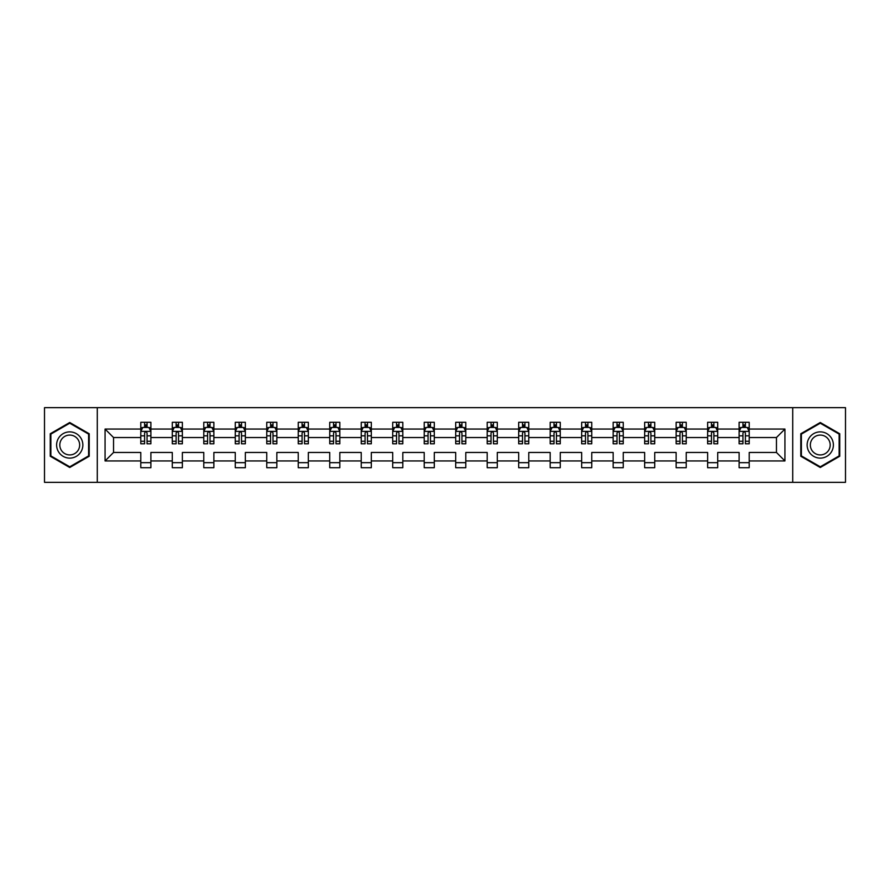 <?xml version="1.0" encoding="UTF-8"?>
<svg xmlns="http://www.w3.org/2000/svg" width="890" height="890" viewBox="0 0 890 890"><rect width="100%" height="100%" fill="white"/><g stroke="black" fill="none" stroke-linecap="round" stroke-linejoin="round"><path stroke-width="1.33" d="M792.712 407.653L44.5 407.653L44.5 482.347L845.5 482.347L845.5 407.653L792.712 407.653L792.712 482.347M749.213 460.942L749.213 452.465L776.458 452.465L784.935 460.942L749.213 460.942L749.213 467.706L739.123 467.706L739.123 460.942L717.718 460.942L717.718 467.706L707.628 467.706L707.628 460.942L686.223 460.942L686.223 467.706L676.133 467.706L676.133 460.942L654.74 460.942L654.74 467.706L644.649 467.706L644.649 460.942L623.245 460.942L623.245 467.706L613.154 467.706L613.154 460.942L591.761 460.942L591.761 467.706L581.66 467.706L581.66 460.942L560.266 460.942L560.266 467.706L550.176 467.706L550.176 460.942L528.771 460.942L528.771 467.706L518.681 467.706L518.681 460.942L497.288 460.942L497.288 467.706L487.186 467.706L487.186 460.942L465.793 460.942L465.793 467.706L455.702 467.706L455.702 460.942L434.298 460.942L434.298 467.706L424.207 467.706L424.207 460.942L402.814 460.942L402.814 467.706L392.713 467.706L392.713 460.942L371.319 460.942L371.319 467.706L361.229 467.706L361.229 460.942L339.824 460.942L339.824 467.706L329.734 467.706L329.734 460.942L308.341 460.942L308.341 467.706L298.239 467.706L298.239 460.942L276.846 460.942L276.846 467.706L266.755 467.706L266.755 460.942L245.351 460.942L245.351 467.706L235.26 467.706L235.26 460.942L213.867 460.942L213.867 467.706L203.777 467.706L203.777 460.942L182.372 460.942L182.372 467.706L172.282 467.706L172.282 460.942L150.888 460.942L150.888 467.706L140.787 467.706L140.787 460.942L105.064 460.942L105.064 429.058L140.787 429.058L140.787 422.294L150.888 422.294L150.888 429.058L172.282 429.058L172.282 422.294L182.372 422.294L182.372 429.058L203.777 429.058L203.777 422.294L213.867 422.294L213.867 429.058L235.26 429.058L235.26 422.294L245.351 422.294L245.351 429.058L266.755 429.058L266.755 422.294L276.846 422.294L276.846 429.058L298.239 429.058L298.239 422.294L308.341 422.294L308.341 429.058L329.734 429.058L329.734 422.294L339.824 422.294L339.824 429.058L361.229 429.058L361.229 422.294L371.319 422.294L371.319 429.058L392.713 429.058L392.713 422.294L402.814 422.294L402.814 429.058L424.207 429.058L424.207 422.294L434.298 422.294L434.298 429.058L455.702 429.058L455.702 422.294L465.793 422.294L465.793 429.058L487.186 429.058L487.186 422.294L497.288 422.294L497.288 429.058L518.681 429.058L518.681 422.294L528.771 422.294L528.771 429.058L550.176 429.058L550.176 422.294L560.266 422.294L560.266 429.058L581.66 429.058L581.66 422.294L591.761 422.294L591.761 429.058L613.154 429.058L613.154 422.294L623.245 422.294L623.245 429.058L644.649 429.058L644.649 422.294L654.74 422.294L654.74 429.058L676.133 429.058L676.133 422.294L686.223 422.294L686.223 429.058L707.628 429.058L707.628 422.294L717.718 422.294L717.718 429.058L739.123 429.058L739.123 422.294L749.213 422.294L749.213 429.058L784.935 429.058L784.935 460.942M97.288 482.347L97.288 407.653M739.123 429.058L739.123 437.535L717.718 437.535L717.718 429.058M717.718 460.942L717.718 452.465L739.123 452.465L739.123 460.942M707.628 429.058L707.628 437.535L686.223 437.535L686.223 429.058M686.223 460.942L686.223 452.465L707.628 452.465L707.628 460.942M676.133 429.058L676.133 437.535L654.74 437.535L654.74 429.058M654.74 460.942L654.74 452.465L676.133 452.465L676.133 460.942M644.649 429.058L644.649 437.535L623.245 437.535L623.245 429.058M623.245 460.942L623.245 452.465L644.649 452.465L644.649 460.942M613.154 429.058L613.154 437.535L591.761 437.535L591.761 429.058M591.761 460.942L591.761 452.465L613.154 452.465L613.154 460.942M581.66 429.058L581.66 437.535L560.266 437.535L560.266 429.058M560.266 460.942L560.266 452.465L581.66 452.465L581.66 460.942M550.176 429.058L550.176 437.535L528.771 437.535L528.771 429.058M528.771 460.942L528.771 452.465L550.176 452.465L550.176 460.942M518.681 429.058L518.681 437.535L497.288 437.535L497.288 429.058M497.288 460.942L497.288 452.465L518.681 452.465L518.681 460.942M487.186 429.058L487.186 437.535L465.793 437.535L465.793 429.058M465.793 460.942L465.793 452.465L487.186 452.465L487.186 460.942M455.702 429.058L455.702 437.535L434.298 437.535L434.298 429.058M434.298 460.942L434.298 452.465L455.702 452.465L455.702 460.942M424.207 429.058L424.207 437.535L402.814 437.535L402.814 429.058M402.814 460.942L402.814 452.465L424.207 452.465L424.207 460.942M392.713 429.058L392.713 437.535L371.319 437.535L371.319 429.058M371.319 460.942L371.319 452.465L392.713 452.465L392.713 460.942M361.229 429.058L361.229 437.535L339.824 437.535L339.824 429.058M339.824 460.942L339.824 452.465L361.229 452.465L361.229 460.942M329.734 429.058L329.734 437.535L308.341 437.535L308.341 429.058M308.341 460.942L308.341 452.465L329.734 452.465L329.734 460.942M298.239 429.058L298.239 437.535L276.846 437.535L276.846 429.058M276.846 460.942L276.846 452.465L298.239 452.465L298.239 460.942M266.755 429.058L266.755 437.535L245.351 437.535L245.351 429.058M245.351 460.942L245.351 452.465L266.755 452.465L266.755 460.942M235.26 429.058L235.26 437.535L213.867 437.535L213.867 429.058M213.867 460.942L213.867 452.465L235.26 452.465L235.26 460.942M203.777 429.058L203.777 437.535L182.372 437.535L182.372 429.058M182.372 460.942L182.372 452.465L203.777 452.465L203.777 460.942M172.282 429.058L172.282 437.535L150.888 437.535L150.888 429.058M150.888 460.942L150.888 452.465L172.282 452.465L172.282 460.942M140.787 429.058L140.787 437.535L113.542 437.535L113.542 452.465L140.787 452.465L140.787 460.942M105.064 429.058L113.542 437.535M776.458 452.465L776.458 437.535L749.213 437.535L749.213 429.058M742.95 427.334L745.375 427.334M711.466 427.334L713.88 427.334M679.971 427.334L682.396 427.334M648.476 427.334L650.902 427.334M616.993 427.334L619.407 427.334M585.498 427.334L587.923 427.334M554.003 427.334L556.428 427.334M522.519 427.334L524.933 427.334M491.024 427.334L493.449 427.334M459.529 427.334L461.955 427.334M428.046 427.334L430.471 427.334M396.551 427.334L398.976 427.334M365.067 427.334L367.481 427.334M333.572 427.334L335.997 427.334M302.077 427.334L304.502 427.334M270.593 427.334L273.007 427.334M239.099 427.334L241.524 427.334M207.604 427.334L210.029 427.334M176.12 427.334L178.534 427.334M144.625 427.334L147.05 427.334M140.787 462.666L150.888 462.666M172.282 462.666L182.372 462.666M203.777 462.666L213.867 462.666M235.26 462.666L245.351 462.666M266.755 462.666L276.846 462.666M298.239 462.666L308.341 462.666M329.734 462.666L339.824 462.666M361.229 462.666L371.319 462.666M392.713 462.666L402.814 462.666M424.207 462.666L434.298 462.666M455.702 462.666L465.793 462.666M487.186 462.666L497.288 462.666M518.681 462.666L528.771 462.666M550.176 462.666L560.266 462.666M581.66 462.666L591.761 462.666M613.154 462.666L623.245 462.666M644.649 462.666L654.74 462.666M676.133 462.666L686.223 462.666M707.628 462.666L717.718 462.666M739.123 462.666L749.213 462.666M113.542 452.465L105.064 460.942M784.935 429.058L776.458 437.535M89.211 433.753L69.731 422.505L50.252 433.753L50.252 456.247L69.731 467.495L89.211 456.247L89.211 433.753M800.789 433.753L800.789 456.247L820.269 467.495L839.748 456.247L839.748 433.753L820.269 422.505L800.789 433.753M147.05 424.919L144.625 424.919M142.689 427.678L140.787 427.678L140.787 422.294L144.625 422.294L144.625 427.434M140.787 441.262L140.787 443.787L144.625 443.787L144.625 441.262L140.787 441.262L140.787 437.535M150.877 437.535L150.877 443.787L147.05 443.787L147.05 432.985C146.238 431.439 145.437 431.439 144.625 432.985L144.625 441.262M148.986 427.678L150.877 427.678L150.877 422.294L147.05 422.294L147.05 427.434M150.877 431.472L148.864 427.434L142.812 427.434L140.787 431.472M178.534 424.919L176.12 424.919M174.173 427.678L172.282 427.678L172.282 422.294L176.12 422.294L176.12 427.434M172.282 441.262L172.282 443.787L176.12 443.787L176.12 441.262L172.282 441.262L172.282 437.535M182.372 437.535L182.372 443.787L178.534 443.787L178.534 432.985C177.733 431.439 176.921 431.439 176.12 432.985L176.12 441.262M180.481 427.678L182.372 427.678L182.372 422.294L178.534 422.294L178.534 427.434M182.372 431.472L180.359 427.434L174.295 427.434L172.282 431.472M210.029 424.919L207.604 424.919M205.668 427.678L203.777 427.678L203.777 422.294L207.604 422.294L207.604 427.434M203.777 441.262L203.777 443.787L207.604 443.787L207.604 441.262L203.777 441.262L203.777 437.535M213.867 437.535L213.867 443.787L210.029 443.787L210.029 432.985C209.228 431.439 208.416 431.439 207.604 432.985L207.604 441.262M211.965 427.678L213.867 427.678L213.867 422.294L210.029 422.294L210.029 427.434M213.867 431.472L211.842 427.434L205.79 427.434L203.777 431.472M58.373 438.436A13.116 13.116 0 0 0 63.168 456.359A13.116 13.116 0 0 0 81.101 451.564A13.116 13.116 0 0 0 76.295 433.641A13.116 13.116 0 0 0 58.373 438.436M61.132 440.038A9.935 9.935 0 0 0 64.77 453.6A9.935 9.935 0 0 0 78.331 449.962A9.935 9.935 0 0 0 74.704 436.4A9.935 9.935 0 0 0 61.132 440.038M88.611 434.098L88.611 455.903L69.731 466.794L50.864 455.903L50.864 434.098L69.731 423.206L88.611 434.098M808.899 438.436A13.116 13.116 0 0 0 813.705 456.359A13.116 13.116 0 0 0 831.627 451.564A13.116 13.116 0 0 0 826.832 433.641A13.116 13.116 0 0 0 808.899 438.436M811.669 440.038A9.935 9.935 0 0 0 815.296 453.6A9.935 9.935 0 0 0 828.868 449.962A9.935 9.935 0 0 0 825.23 436.4A9.935 9.935 0 0 0 811.669 440.038M839.136 434.098L839.136 455.903L820.269 466.794L801.389 455.903L801.389 434.098L820.269 423.206L839.136 434.098M241.524 424.919L239.099 424.919M237.163 427.678L235.26 427.678L235.26 422.294L239.099 422.294L239.099 427.434M235.26 441.262L235.26 443.787L239.099 443.787L239.099 441.262L235.26 441.262L235.26 437.535M245.351 437.535L245.351 443.787L241.524 443.787L241.524 432.985C240.712 431.439 239.911 431.439 239.099 432.985L239.099 441.262M243.46 427.678L245.351 427.678L245.351 422.294L241.524 422.294L241.524 427.434M245.351 431.472L243.337 427.434L237.285 427.434L235.26 431.472M273.007 424.919L270.593 424.919M268.647 427.678L266.755 427.678L266.755 422.294L270.593 422.294L270.593 427.434M266.755 441.262L266.755 443.787L270.593 443.787L270.593 441.262L266.755 441.262L266.755 437.535M276.846 437.535L276.846 443.787L273.007 443.787L273.007 432.985C272.207 431.439 271.394 431.439 270.593 432.985L270.593 441.262M274.954 427.678L276.846 427.678L276.846 422.294L273.007 422.294L273.007 427.434M276.846 431.472L274.832 427.434L268.769 427.434L266.755 431.472M304.502 424.919L302.077 424.919M300.141 427.678L298.239 427.678L298.239 422.294L302.077 422.294L302.077 427.434M298.239 441.262L298.239 443.787L302.077 443.787L302.077 441.262L298.239 441.262L298.239 437.535M308.341 437.535L308.341 443.787L304.502 443.787L304.502 432.985C303.69 431.439 302.889 431.439 302.077 432.985L302.077 441.262M306.438 427.678L308.341 427.678L308.341 422.294L304.502 422.294L304.502 427.434M308.341 431.472L306.316 427.434L300.264 427.434L298.239 431.472M335.997 424.919L333.572 424.919M331.636 427.678L329.734 427.678L329.734 422.294L333.572 422.294L333.572 427.434M329.734 441.262L329.734 443.787L333.572 443.787L333.572 441.262L329.734 441.262L329.734 437.535M339.824 437.535L339.824 443.787L335.997 443.787L335.997 432.985C335.185 431.439 334.384 431.439 333.572 432.985L333.572 441.262M337.933 427.678L339.824 427.678L339.824 422.294L335.997 422.294L335.997 427.434M339.824 431.472L337.811 427.434L331.759 427.434L329.734 431.472M367.481 424.919L365.067 424.919M363.12 427.678L361.229 427.678L361.229 422.294L365.067 422.294L365.067 427.434M361.229 441.262L361.229 443.787L365.067 443.787L365.067 441.262L361.229 441.262L361.229 437.535M371.319 437.535L371.319 443.787L367.481 443.787L367.481 432.985C366.68 431.439 365.868 431.439 365.067 432.985L365.067 441.262M369.417 427.678L371.319 427.678L371.319 422.294L367.481 422.294L367.481 427.434M371.319 431.472L369.305 427.434L363.242 427.434L361.229 431.472M398.976 424.919L396.551 424.919M394.615 427.678L392.713 427.678L392.713 422.294L396.551 422.294L396.551 427.434M392.713 441.262L392.713 443.787L396.551 443.787L396.551 441.262L392.713 441.262L392.713 437.535M402.814 437.535L402.814 443.787L398.976 443.787L398.976 432.985C398.164 431.439 397.363 431.439 396.551 432.985L396.551 441.262M400.912 427.678L402.814 427.678L402.814 422.294L398.976 422.294L398.976 427.434M402.814 431.472L400.789 427.434L394.737 427.434L392.713 431.472M430.471 424.919L428.046 424.919M426.11 427.678L424.207 427.678L424.207 422.294L428.046 422.294L428.046 427.434M424.207 441.262L424.207 443.787L428.046 443.787L428.046 441.262L424.207 441.262L424.207 437.535M434.298 437.535L434.298 443.787L430.471 443.787L430.471 432.985C429.659 431.439 428.847 431.439 428.046 432.985L428.046 441.262M432.407 427.678L434.298 427.678L434.298 422.294L430.471 422.294L430.471 427.434M434.298 431.472L432.284 427.434L426.221 427.434L424.207 431.472M461.955 424.919L459.529 424.919M457.594 427.678L455.702 427.678L455.702 422.294L459.529 422.294L459.529 427.434M455.702 441.262L455.702 443.787L459.529 443.787L459.529 441.262L455.702 441.262L455.702 437.535M465.793 437.535L465.793 443.787L461.955 443.787L461.955 432.985C461.154 431.439 460.341 431.439 459.529 432.985L459.529 441.262M463.89 427.678L465.793 427.678L465.793 422.294L461.955 422.294L461.955 427.434M465.793 431.472L463.768 427.434L457.716 427.434L455.702 431.472M493.449 424.919L491.024 424.919M489.088 427.678L487.186 427.678L487.186 422.294L491.024 422.294L491.024 427.434M487.186 441.262L487.186 443.787L491.024 443.787L491.024 441.262L487.186 441.262L487.186 437.535M497.288 437.535L497.288 443.787L493.449 443.787L493.449 432.985C492.637 431.439 491.836 431.439 491.024 432.985L491.024 441.262M495.385 427.678L497.288 427.678L497.288 422.294L493.449 422.294L493.449 427.434M497.288 431.472L495.263 427.434L489.211 427.434L487.186 431.472M524.933 424.919L522.519 424.919M520.583 427.678L518.681 427.678L518.681 422.294L522.519 422.294L522.519 427.434M518.681 441.262L518.681 443.787L522.519 443.787L522.519 441.262L518.681 441.262L518.681 437.535M528.771 437.535L528.771 443.787L524.933 443.787L524.933 432.985C524.132 431.439 523.32 431.439 522.519 432.985L522.519 441.262M526.88 427.678L528.771 427.678L528.771 422.294L524.933 422.294L524.933 427.434M528.771 431.472L526.758 427.434L520.695 427.434L518.681 431.472M556.428 424.919L554.003 424.919M552.067 427.678L550.176 427.678L550.176 422.294L554.003 422.294L554.003 427.434M550.176 441.262L550.176 443.787L554.003 443.787L554.003 441.262L550.176 441.262L550.176 437.535M560.266 437.535L560.266 443.787L556.428 443.787L556.428 432.985C555.627 431.439 554.815 431.439 554.003 432.985L554.003 441.262M558.364 427.678L560.266 427.678L560.266 422.294L556.428 422.294L556.428 427.434M560.266 431.472L558.241 427.434L552.189 427.434L550.176 431.472M587.923 424.919L585.498 424.919M583.562 427.678L581.66 427.678L581.66 422.294L585.498 422.294L585.498 427.434M581.66 441.262L581.66 443.787L585.498 443.787L585.498 441.262L581.66 441.262L581.66 437.535M591.761 437.535L591.761 443.787L587.923 443.787L587.923 432.985C587.111 431.439 586.31 431.439 585.498 432.985L585.498 441.262M589.859 427.678L591.761 427.678L591.761 422.294L587.923 422.294L587.923 427.434M591.761 431.472L589.736 427.434L583.684 427.434L581.66 431.472M619.407 424.919L616.993 424.919M615.046 427.678L613.154 427.678L613.154 422.294L616.993 422.294L616.993 427.434M613.154 441.262L613.154 443.787L616.993 443.787L616.993 441.262L613.154 441.262L613.154 437.535M623.245 437.535L623.245 443.787L619.407 443.787L619.407 432.985C618.606 431.439 617.794 431.439 616.993 432.985L616.993 441.262M621.354 427.678L623.245 427.678L623.245 422.294L619.407 422.294L619.407 427.434M623.245 431.472L621.231 427.434L615.168 427.434L613.154 431.472M650.902 424.919L648.476 424.919M646.54 427.678L644.649 427.678L644.649 422.294L648.476 422.294L648.476 427.434M644.649 441.262L644.649 443.787L648.476 443.787L648.476 441.262L644.649 441.262L644.649 437.535M654.74 437.535L654.74 443.787L650.902 443.787L650.902 432.985C650.101 431.439 649.288 431.439 648.476 432.985L648.476 441.262M652.837 427.678L654.74 427.678L654.74 422.294L650.902 422.294L650.902 427.434M654.74 431.472L652.715 427.434L646.663 427.434L644.649 431.472M682.396 424.919L679.971 424.919M678.035 427.678L676.133 427.678L676.133 422.294L679.971 422.294L679.971 427.434M676.133 441.262L676.133 443.787L679.971 443.787L679.971 441.262L676.133 441.262L676.133 437.535M686.223 437.535L686.223 443.787L682.396 443.787L682.396 432.985C681.584 431.439 680.783 431.439 679.971 432.985L679.971 441.262M684.332 427.678L686.223 427.678L686.223 422.294L682.396 422.294L682.396 427.434M686.223 431.472L684.21 427.434L678.158 427.434L676.133 431.472M713.88 424.919L711.466 424.919M709.519 427.678L707.628 427.678L707.628 422.294L711.466 422.294L711.466 427.434M707.628 441.262L707.628 443.787L711.466 443.787L711.466 441.262L707.628 441.262L707.628 437.535M717.718 437.535L717.718 443.787L713.88 443.787L713.88 432.985C713.079 431.439 712.267 431.439 711.466 432.985L711.466 441.262M715.827 427.678L717.718 427.678L717.718 422.294L713.88 422.294L713.88 427.434M717.718 431.472L715.705 427.434L709.642 427.434L707.628 431.472M745.375 424.919L742.95 424.919M741.014 427.678L739.112 427.678L739.112 422.294L742.95 422.294L742.95 427.434M739.112 441.262L739.112 443.787L742.95 443.787L742.95 441.262L739.112 441.262L739.112 437.535M749.213 437.535L749.213 443.787L745.375 443.787L745.375 432.985C744.574 431.439 743.762 431.439 742.95 432.985L742.95 441.262M747.311 427.678L749.213 427.678L749.213 422.294L745.375 422.294L745.375 427.434M749.213 431.472L747.188 427.434L741.136 427.434L739.112 431.472M150.833 431.372L140.843 431.372M150.877 441.262L147.05 441.262M144.625 435.844L140.787 435.844M150.877 435.844L147.05 435.844M147.05 426.199L144.625 426.199M182.328 431.372L172.326 431.372M182.372 441.262L178.534 441.262M176.12 435.844L172.282 435.844M182.372 435.844L178.534 435.844M178.534 426.199L176.12 426.199M213.811 431.372L203.821 431.372M213.867 441.262L210.029 441.262M207.604 435.844L203.777 435.844M213.867 435.844L210.029 435.844M210.029 426.199L207.604 426.199M245.306 431.372L235.316 431.372M245.351 441.262L241.524 441.262M239.099 435.844L235.26 435.844M245.351 435.844L241.524 435.844M241.524 426.199L239.099 426.199M276.801 431.372L266.8 431.372M276.846 441.262L273.007 441.262M270.593 435.844L266.755 435.844M276.846 435.844L273.007 435.844M273.007 426.199L270.593 426.199M308.285 431.372L298.295 431.372M308.341 441.262L304.502 441.262M302.077 435.844L298.239 435.844M308.341 435.844L304.502 435.844M304.502 426.199L302.077 426.199M339.78 431.372L329.79 431.372M339.824 441.262L335.997 441.262M333.572 435.844L329.734 435.844M339.824 435.844L335.997 435.844M335.997 426.199L333.572 426.199M371.264 431.372L361.273 431.372M371.319 441.262L367.481 441.262M365.067 435.844L361.229 435.844M371.319 435.844L367.481 435.844M367.481 426.199L365.067 426.199M402.758 431.372L392.768 431.372M402.814 441.262L398.976 441.262M396.551 435.844L392.713 435.844M402.814 435.844L398.976 435.844M398.976 426.199L396.551 426.199M434.253 431.372L424.263 431.372M434.298 441.262L430.471 441.262M428.046 435.844L424.207 435.844M434.298 435.844L430.471 435.844M430.471 426.199L428.046 426.199M465.737 431.372L455.747 431.372M465.793 441.262L461.955 441.262M459.529 435.844L455.702 435.844M465.793 435.844L461.955 435.844M461.955 426.199L459.529 426.199M497.232 431.372L487.242 431.372M497.288 441.262L493.449 441.262M491.024 435.844L487.186 435.844M497.288 435.844L493.449 435.844M493.449 426.199L491.024 426.199M528.727 431.372L518.736 431.372M528.771 441.262L524.933 441.262M522.519 435.844L518.681 435.844M528.771 435.844L524.933 435.844M524.933 426.199L522.519 426.199M560.211 431.372L550.22 431.372M560.266 441.262L556.428 441.262M554.003 435.844L550.176 435.844M560.266 435.844L556.428 435.844M556.428 426.199L554.003 426.199M591.705 431.372L581.715 431.372M591.761 441.262L587.923 441.262M585.498 435.844L581.66 435.844M591.761 435.844L587.923 435.844M587.923 426.199L585.498 426.199M623.2 431.372L613.199 431.372M623.245 441.262L619.407 441.262M616.993 435.844L613.154 435.844M623.245 435.844L619.407 435.844M619.407 426.199L616.993 426.199M654.684 431.372L644.694 431.372M654.74 441.262L650.902 441.262M648.476 435.844L644.649 435.844M654.74 435.844L650.902 435.844M650.902 426.199L648.476 426.199M686.179 431.372L676.189 431.372M686.223 441.262L682.396 441.262M679.971 435.844L676.133 435.844M686.223 435.844L682.396 435.844M682.396 426.199L679.971 426.199M717.674 431.372L707.672 431.372M717.718 441.262L713.88 441.262M711.466 435.844L707.628 435.844M717.718 435.844L713.88 435.844M713.88 426.199L711.466 426.199M749.158 431.372L739.167 431.372M749.213 441.262L745.375 441.262M742.95 435.844L739.112 435.844M749.213 435.844L745.375 435.844M745.375 426.199L742.95 426.199"/></g></svg>
